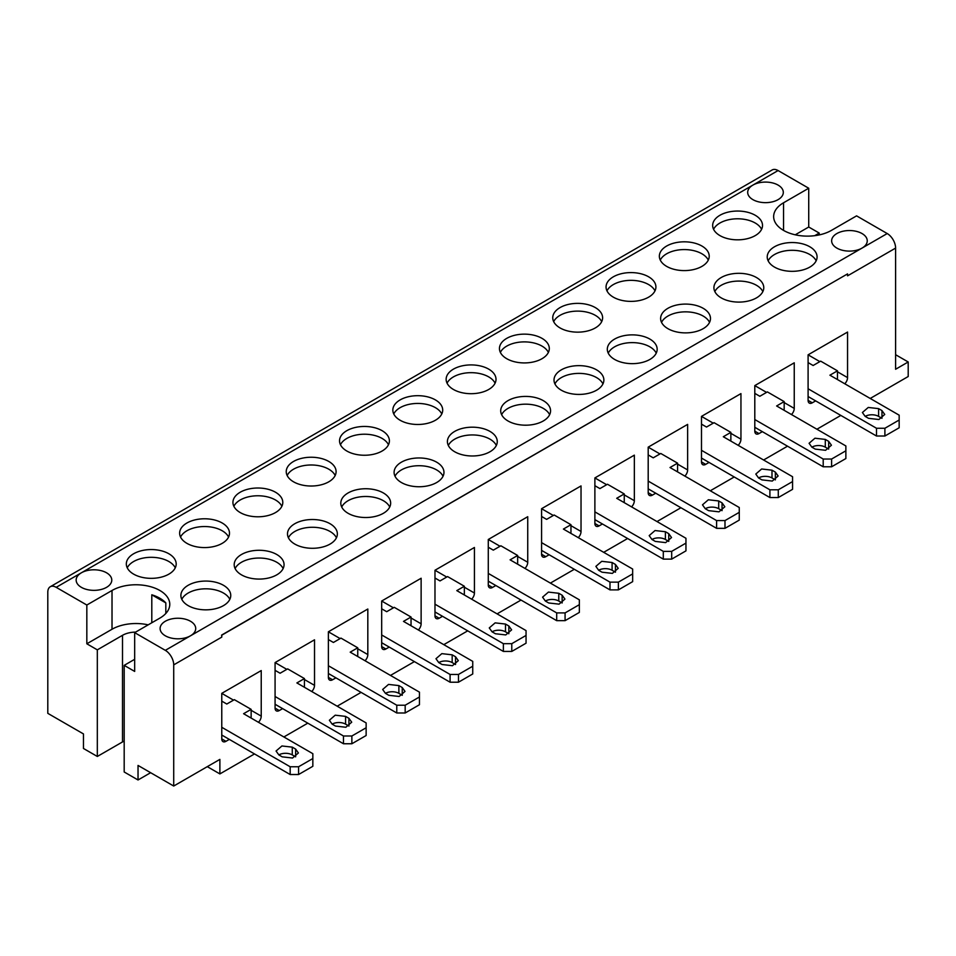 <?xml version="1.0" encoding="UTF-8"?>
<svg xmlns="http://www.w3.org/2000/svg" width="956" height="956" viewBox="0 0 956 956"><rect width="100%" height="100%" fill="white"/><g stroke="black" fill="none" stroke-linecap="round" stroke-linejoin="round"><path stroke-width="1.43" d="M847.554 273.894L221.601 635.095A11.866 6.859 60 0 1 221.768 637.126L221.768 635.19L847.554 273.894L847.554 275.842L895.605 248.094L895.605 369.255L908.2 361.977L895.605 354.712M660.273 260.092A24.928 14.388 180 0 1 684.126 249.576A24.928 14.388 180 0 1 708.205 259.913A24.928 14.388 180 0 1 708.288 260.092M714.837 291.592A24.928 14.388 180 0 1 738.689 281.076A24.928 14.388 180 0 1 762.769 291.413A24.928 14.388 180 0 1 762.852 291.592M768.146 260.809A24.928 14.388 180 0 1 791.998 250.305A24.928 14.388 180 0 1 816.077 260.641A24.928 14.388 180 0 1 816.161 260.809M713.582 229.309A24.928 14.388 180 0 1 737.435 218.793A24.928 14.388 180 0 1 761.514 229.141A24.928 14.388 180 0 1 761.597 229.309M127.256 567.828A24.928 14.388 180 0 1 151.096 557.312A24.928 14.388 180 0 1 175.175 567.649A24.928 14.388 180 0 1 175.271 567.828M181.807 599.328A24.928 14.388 180 0 1 205.66 588.812A24.928 14.388 180 0 1 229.739 599.149A24.928 14.388 180 0 1 229.822 599.328M180.553 537.057A24.928 14.388 180 0 1 204.405 526.541A24.928 14.388 180 0 1 228.484 536.878A24.928 14.388 180 0 1 228.568 537.057M235.116 568.557A24.928 14.388 180 0 1 258.968 558.041A24.928 14.388 180 0 1 283.048 568.378A24.928 14.388 180 0 1 283.131 568.557M233.862 506.286A24.928 14.388 180 0 1 257.702 495.77A24.928 14.388 180 0 1 281.781 506.106A24.928 14.388 180 0 1 281.877 506.286M288.413 537.786A24.928 14.388 180 0 1 312.265 527.27A24.928 14.388 180 0 1 336.345 537.607A24.928 14.388 180 0 1 336.428 537.786M287.159 475.502A24.928 14.388 180 0 1 311.011 464.986A24.928 14.388 180 0 1 335.09 475.335A24.928 14.388 180 0 1 335.174 475.502M341.722 507.003A24.928 14.388 180 0 1 365.574 496.487A24.928 14.388 180 0 1 389.654 506.835A24.928 14.388 180 0 1 389.737 507.003M340.455 444.731A24.928 14.388 180 0 1 364.308 434.215A24.928 14.388 180 0 1 388.387 444.552A24.928 14.388 180 0 1 388.483 444.731M395.019 476.231A24.928 14.388 180 0 1 418.871 465.715A24.928 14.388 180 0 1 442.951 476.064A24.928 14.388 180 0 1 443.034 476.231M393.764 413.96A24.928 14.388 180 0 1 417.617 403.444A24.928 14.388 180 0 1 441.696 413.781A24.928 14.388 180 0 1 441.78 413.96M448.328 445.46A24.928 14.388 180 0 1 472.18 434.944A24.928 14.388 180 0 1 496.26 445.281A24.928 14.388 180 0 1 496.343 445.46M447.061 383.189A24.928 14.388 180 0 1 470.914 372.673A24.928 14.388 180 0 1 494.993 383.009A24.928 14.388 180 0 1 495.089 383.189M501.625 414.689A24.928 14.388 180 0 1 525.477 404.173A24.928 14.388 180 0 1 549.557 414.51A24.928 14.388 180 0 1 549.64 414.689M500.37 352.406A24.928 14.388 180 0 1 524.223 341.89A24.928 14.388 180 0 1 548.302 352.238A24.928 14.388 180 0 1 548.385 352.406M554.934 383.906A24.928 14.388 180 0 1 578.786 373.39A24.928 14.388 180 0 1 602.866 383.738A24.928 14.388 180 0 1 602.949 383.906M553.667 321.634A24.928 14.388 180 0 1 577.52 311.118A24.928 14.388 180 0 1 601.599 321.455A24.928 14.388 180 0 1 601.683 321.634M608.231 353.134A24.928 14.388 180 0 1 632.083 342.618A24.928 14.388 180 0 1 656.163 352.967A24.928 14.388 180 0 1 656.246 353.134M606.976 290.863A24.928 14.388 180 0 1 630.829 280.347A24.928 14.388 180 0 1 654.908 290.684A24.928 14.388 180 0 1 654.991 290.863M661.54 322.363A24.928 14.388 180 0 1 685.392 311.847A24.928 14.388 180 0 1 709.472 322.184A24.928 14.388 180 0 1 709.555 322.363M151.801 594.799A33.83 19.538 180 0 1 165.818 602.889L151.801 594.799L151.801 622.762M165.818 613.453L165.818 602.889M124.184 741.079A18.989 10.97 0 0 0 122.511 741.94L97.321 756.471L83.471 748.476L83.471 733.933L47.8 713.343L47.8 592.182A11.866 6.859 -120 0 1 50.262 586.745A11.866 6.859 -120 0 1 56.189 587.331L86.829 605.029L86.829 643.794L97.321 649.853L122.511 635.31A18.989 10.97 0 0 1 135.621 632.107M97.321 756.471L97.321 649.853M207.285 766.652L219.88 773.918L254.499 753.937M283.872 736.968L307.796 723.154M337.181 706.197L361.105 692.383M390.478 675.426L414.402 661.612M443.787 644.655L467.711 630.841M497.084 613.872L521.008 600.069M550.393 583.1L574.317 569.286M603.69 552.329L627.614 538.515M656.999 521.558L680.923 507.744M710.296 490.775L734.22 476.972M763.605 460.003L787.529 446.189M816.902 429.232L840.826 415.418M870.211 398.461L908.2 376.521L908.2 361.977M150.63 772.711L138.034 779.977L124.184 771.982L124.184 665.364L134.677 659.305M148.168 624.854A33.83 19.538 0 0 0 112.019 629.251L86.829 643.794M124.184 665.364L134.677 671.423L134.677 632.645L159.867 618.114A33.83 19.538 180 0 0 169.774 604.3A33.83 19.538 180 0 0 148.885 586.255A33.83 19.538 180 0 0 112.019 590.485L112.019 629.251M86.829 605.029L112.019 590.485M219.88 773.918L219.88 759.387L173.717 786.035L173.717 664.874A11.866 6.859 -120 0 0 165.316 650.343L134.677 632.645M895.605 248.094A11.866 6.859 60 0 0 887.216 233.551L856.576 215.865L831.397 230.408A33.83 19.538 180 0 1 794.52 234.638A33.83 19.538 180 0 1 773.643 216.594A33.83 19.538 180 0 1 783.55 202.78L808.728 188.236L778.088 170.55A11.866 6.859 -120 0 0 772.149 169.965L50.262 586.745M887.216 233.551L862.037 248.094A17.806 10.277 180 0 1 844.423 250.687A17.806 10.277 180 0 1 831.636 240.828A17.806 10.277 180 0 1 854.449 230.958A17.806 10.277 180 0 1 867.247 240.828A17.806 10.277 180 0 1 862.037 248.094L190.495 635.8A17.806 10.277 180 0 1 172.893 638.393A17.806 10.277 180 0 1 160.106 628.534A17.806 10.277 180 0 1 182.919 618.663A17.806 10.277 180 0 1 195.717 628.534A17.806 10.277 180 0 1 190.495 635.8L165.316 650.343M778.088 170.55L752.91 185.094A17.806 10.277 180 0 1 770.512 182.5A17.806 10.277 180 0 1 783.311 192.359A17.806 10.277 180 0 1 760.486 202.23A17.806 10.277 180 0 1 747.688 192.359A17.806 10.277 180 0 1 752.91 185.094L81.379 572.799A17.806 10.277 180 0 1 98.982 570.206A17.806 10.277 180 0 1 111.78 580.065A17.806 10.277 180 0 1 88.956 589.936A17.806 10.277 180 0 1 76.157 580.065A17.806 10.277 180 0 1 81.379 572.799L56.189 587.331M713.666 229.488A24.928 14.388 180 0 1 712.662 225.437A24.928 14.388 180 0 1 734.041 211.192A24.928 14.388 180 0 1 761.514 221.386A24.928 14.388 180 0 1 762.518 225.437A24.928 14.388 180 0 1 741.139 239.681A24.928 14.388 180 0 1 713.666 229.488M660.369 260.259A24.928 14.388 180 0 1 659.353 256.208A24.928 14.388 180 0 1 680.744 241.964A24.928 14.388 180 0 1 708.205 252.157A24.928 14.388 180 0 1 709.221 256.208A24.928 14.388 180 0 1 687.83 270.452A24.928 14.388 180 0 1 660.369 260.259M607.06 291.042A24.928 14.388 180 0 1 606.056 286.979A24.928 14.388 180 0 1 627.435 272.735A24.928 14.388 180 0 1 654.908 282.928A24.928 14.388 180 0 1 655.912 286.979A24.928 14.388 180 0 1 634.533 301.236A24.928 14.388 180 0 1 607.06 291.042M553.763 321.814A24.928 14.388 180 0 1 552.747 317.762A24.928 14.388 180 0 1 574.138 303.518A24.928 14.388 180 0 1 601.599 313.711A24.928 14.388 180 0 1 602.615 317.762A24.928 14.388 180 0 1 581.224 332.007A24.928 14.388 180 0 1 553.763 321.814M500.454 352.585A24.928 14.388 180 0 1 499.45 348.534A24.928 14.388 180 0 1 520.829 334.289A24.928 14.388 180 0 1 548.302 344.483A24.928 14.388 180 0 1 549.306 348.534A24.928 14.388 180 0 1 527.927 362.778A24.928 14.388 180 0 1 500.454 352.585M447.157 383.356A24.928 14.388 180 0 1 446.141 379.305A24.928 14.388 180 0 1 467.532 365.061A24.928 14.388 180 0 1 494.993 375.254A24.928 14.388 180 0 1 496.009 379.305A24.928 14.388 180 0 1 474.618 393.549A24.928 14.388 180 0 1 447.157 383.356M393.848 414.139A24.928 14.388 180 0 1 392.844 410.076A24.928 14.388 180 0 1 414.223 395.832A24.928 14.388 180 0 1 441.696 406.025A24.928 14.388 180 0 1 442.7 410.076A24.928 14.388 180 0 1 421.321 424.333A24.928 14.388 180 0 1 393.848 414.139M340.551 444.91A24.928 14.388 180 0 1 339.535 440.859A24.928 14.388 180 0 1 360.926 426.603A24.928 14.388 180 0 1 388.387 436.808A24.928 14.388 180 0 1 389.403 440.859A24.928 14.388 180 0 1 368.012 455.104A24.928 14.388 180 0 1 340.551 444.91M287.242 475.682A24.928 14.388 180 0 1 286.238 471.631A24.928 14.388 180 0 1 307.617 457.386A24.928 14.388 180 0 1 335.09 467.58A24.928 14.388 180 0 1 336.094 471.631A24.928 14.388 180 0 1 314.715 485.875A24.928 14.388 180 0 1 287.242 475.682M233.945 506.453A24.928 14.388 180 0 1 232.929 502.402A24.928 14.388 180 0 1 254.32 488.158A24.928 14.388 180 0 1 281.781 498.351A24.928 14.388 180 0 1 282.797 502.402A24.928 14.388 180 0 1 261.406 516.646A24.928 14.388 180 0 1 233.945 506.453M180.636 537.224A24.928 14.388 180 0 1 179.632 533.173A24.928 14.388 180 0 1 201.011 518.929A24.928 14.388 180 0 1 228.484 529.122A24.928 14.388 180 0 1 229.488 533.173A24.928 14.388 180 0 1 208.109 547.43A24.928 14.388 180 0 1 180.636 537.224M127.339 568.007A24.928 14.388 180 0 1 126.323 563.956A24.928 14.388 180 0 1 147.714 549.7A24.928 14.388 180 0 1 175.175 559.905A24.928 14.388 180 0 1 176.191 563.956A24.928 14.388 180 0 1 154.8 578.201A24.928 14.388 180 0 1 127.339 568.007M768.23 260.988A24.928 14.388 180 0 1 767.226 256.937A24.928 14.388 180 0 1 788.604 242.693A24.928 14.388 180 0 1 816.077 252.886A24.928 14.388 180 0 1 817.081 256.937A24.928 14.388 180 0 1 795.691 271.181A24.928 14.388 180 0 1 768.23 260.988M714.933 291.759A24.928 14.388 180 0 1 713.917 287.708A24.928 14.388 180 0 1 735.307 273.464A24.928 14.388 180 0 1 762.769 283.657A24.928 14.388 180 0 1 763.772 287.708A24.928 14.388 180 0 1 742.394 301.953A24.928 14.388 180 0 1 714.933 291.759M661.624 322.542A24.928 14.388 180 0 1 660.62 318.491A24.928 14.388 180 0 1 681.998 304.235A24.928 14.388 180 0 1 709.472 314.428A24.928 14.388 180 0 1 710.475 318.491A24.928 14.388 180 0 1 689.085 332.736A24.928 14.388 180 0 1 661.624 322.542M608.327 353.314A24.928 14.388 180 0 1 607.311 349.263A24.928 14.388 180 0 1 628.701 335.018A24.928 14.388 180 0 1 656.163 345.212A24.928 14.388 180 0 1 657.166 349.263A24.928 14.388 180 0 1 635.788 363.507A24.928 14.388 180 0 1 608.327 353.314M555.018 384.085A24.928 14.388 180 0 1 554.014 380.034A24.928 14.388 180 0 1 575.393 365.79A24.928 14.388 180 0 1 602.866 375.983A24.928 14.388 180 0 1 603.869 380.034A24.928 14.388 180 0 1 582.491 394.278A24.928 14.388 180 0 1 555.018 384.085M501.721 414.856A24.928 14.388 180 0 1 500.705 410.805A24.928 14.388 180 0 1 522.096 396.561A24.928 14.388 180 0 1 549.557 406.754A24.928 14.388 180 0 1 550.56 410.805A24.928 14.388 180 0 1 529.182 425.05A24.928 14.388 180 0 1 501.721 414.856M448.412 445.639A24.928 14.388 180 0 1 447.408 441.576A24.928 14.388 180 0 1 468.787 427.332A24.928 14.388 180 0 1 496.26 437.525A24.928 14.388 180 0 1 497.263 441.576A24.928 14.388 180 0 1 475.885 455.833A24.928 14.388 180 0 1 448.412 445.639M395.115 476.411A24.928 14.388 180 0 1 394.099 472.36A24.928 14.388 180 0 1 415.49 458.115A24.928 14.388 180 0 1 442.951 468.309A24.928 14.388 180 0 1 443.966 472.36A24.928 14.388 180 0 1 422.576 486.604A24.928 14.388 180 0 1 395.115 476.411M341.806 507.182A24.928 14.388 180 0 1 340.802 503.131A24.928 14.388 180 0 1 362.181 488.886A24.928 14.388 180 0 1 389.654 499.08A24.928 14.388 180 0 1 390.657 503.131A24.928 14.388 180 0 1 369.279 517.375A24.928 14.388 180 0 1 341.806 507.182M288.509 537.953A24.928 14.388 180 0 1 287.493 533.902A24.928 14.388 180 0 1 308.884 519.658A24.928 14.388 180 0 1 336.345 529.851A24.928 14.388 180 0 1 337.36 533.902A24.928 14.388 180 0 1 315.97 548.147A24.928 14.388 180 0 1 288.509 537.953M235.2 568.736A24.928 14.388 180 0 1 234.196 564.673A24.928 14.388 180 0 1 255.575 550.429A24.928 14.388 180 0 1 283.048 560.622A24.928 14.388 180 0 1 284.051 564.673A24.928 14.388 180 0 1 262.673 578.93A24.928 14.388 180 0 1 235.2 568.736M181.903 599.508A24.928 14.388 180 0 1 180.887 595.457A24.928 14.388 180 0 1 202.278 581.212A24.928 14.388 180 0 1 229.739 591.405A24.928 14.388 180 0 1 230.755 595.457A24.928 14.388 180 0 1 209.364 609.701A24.928 14.388 180 0 1 181.903 599.508M229.321 739.394L225.963 741.33A5.939 3.43 120 0 1 222.999 741.617A5.939 3.43 120 0 1 221.768 738.904L221.768 693.351L261.227 670.574L261.227 716.128A5.939 3.43 120 0 1 258.443 722.294M138.034 779.977L138.034 765.433L173.717 786.035M819.22 234.913L819.22 233.073L814.715 235.678M808.728 188.236L808.728 227.014L819.22 233.073M795.237 234.806L808.728 227.014M311.752 691.511A5.939 3.43 120 0 0 314.524 685.356L314.524 639.803L275.077 662.58L275.077 708.133A5.939 3.43 120 0 0 276.296 710.846A5.939 3.43 120 0 0 279.272 710.559L282.618 708.623M365.049 660.739A5.939 3.43 120 0 0 367.821 654.585L367.821 609.02L328.374 631.797L328.374 677.362A5.939 3.43 120 0 0 329.605 680.075A5.939 3.43 120 0 0 332.569 679.776L335.915 677.852M418.358 629.968A5.939 3.43 120 0 0 421.13 623.802L421.13 578.249L381.683 601.025L381.683 646.579A5.939 3.43 120 0 0 382.902 649.303A5.939 3.43 120 0 0 385.877 649.005L389.223 647.069M471.655 599.197A5.939 3.43 120 0 0 474.427 593.031L474.427 547.477L434.98 570.254L434.98 615.807A5.939 3.43 120 0 0 436.211 618.532A5.939 3.43 120 0 0 439.174 618.233L442.52 616.297M524.964 568.414A5.939 3.43 120 0 0 527.736 562.259L527.736 516.706L488.277 539.483L488.277 585.036A5.939 3.43 120 0 0 489.508 587.749A5.939 3.43 120 0 0 492.483 587.462L495.829 585.526M578.26 537.642A5.939 3.43 120 0 0 581.033 531.488L581.033 485.923L541.586 508.7L541.586 554.265A5.939 3.43 120 0 0 542.817 556.978A5.939 3.43 120 0 0 545.78 556.679L549.126 554.755M631.569 506.871A5.939 3.43 120 0 0 634.342 500.705L634.342 455.152L594.883 477.928L594.883 523.482A5.939 3.43 120 0 0 596.114 526.206A5.939 3.43 120 0 0 599.089 525.908L602.435 523.972M684.866 476.1A5.939 3.43 120 0 0 687.639 469.934L687.639 424.38L648.192 447.157L648.192 492.71A5.939 3.43 120 0 0 649.423 495.435A5.939 3.43 120 0 0 652.386 495.136L655.732 493.2M738.175 445.317A5.939 3.43 120 0 0 740.948 439.163L740.948 393.609L701.489 416.386L701.489 461.939A5.939 3.43 120 0 0 702.72 464.652A5.939 3.43 120 0 0 705.695 464.365L709.041 462.429M791.472 414.546A5.939 3.43 120 0 0 794.245 408.391L794.245 362.826L754.798 385.603L766.545 392.39M762.338 431.658L758.992 433.582A5.939 3.43 120 0 1 756.029 433.881A5.939 3.43 120 0 1 754.798 431.168L754.798 385.603M844.781 383.774A5.939 3.43 120 0 0 847.554 377.608L847.554 332.055L808.095 354.831L819.854 361.619M815.647 400.875L812.301 402.811A5.939 3.43 120 0 1 809.326 403.109A5.939 3.43 120 0 1 808.095 400.385L808.095 354.831M808.095 388.769L876.509 428.264L876.509 436.02L808.095 396.525M808.095 362.599L813.126 365.503L820.678 361.141L837.468 370.832L829.916 375.194L899.166 415.179L899.166 420.019L884.898 428.264L876.509 428.264M868.526 418.322L878.875 419.517L884.742 414.45L881.958 410.578L878.6 408.63L868.251 407.447L862.396 412.514L865.168 416.386L868.526 418.322M878.6 408.63L878.6 416.386L881.958 418.322L881.958 410.578M884.898 428.264L884.898 436.02L876.509 436.02M899.166 420.019L899.166 427.774L884.898 436.02M837.468 370.832L837.468 378.588L836.631 379.066M878.6 416.386A9.5 5.485 -0 0 0 865.168 416.386M754.798 419.541L823.2 459.035L823.2 466.791L754.798 427.296M754.798 393.37L759.829 396.274L767.381 391.912L784.171 401.604L776.619 405.965L845.869 445.95L845.869 450.802L831.601 459.035L823.2 459.035M815.229 449.105L825.578 450.288L831.433 445.221L828.661 441.349L825.303 439.413L814.954 438.218L809.087 443.285L811.871 447.157L815.229 449.105M825.303 439.413L825.303 447.157L828.661 449.105L828.661 441.349M831.601 459.035L831.601 466.791L823.2 466.791M845.869 450.802L845.869 458.545L831.601 466.791M784.171 401.604L784.171 409.359L783.322 409.849M825.303 447.157A9.5 5.485 -0 0 0 811.871 447.157M701.489 450.312L769.903 489.807L769.903 497.562L701.489 458.067M701.489 424.141L706.52 427.045L714.072 422.683L730.862 432.375L723.31 436.737L792.56 476.721L792.56 481.573L778.292 489.807L769.903 489.807M761.92 479.876L772.269 481.059L778.136 475.992L775.352 472.121L771.994 470.185L761.645 468.99L755.79 474.057L758.562 477.94L761.92 479.876M771.994 470.185L771.994 477.94L775.352 479.876L775.352 472.121M778.292 489.807L778.292 497.562L769.903 497.562M792.56 481.573L792.56 489.329L778.292 497.562M730.862 432.375L730.862 440.13L730.025 440.62M771.994 477.94A9.5 5.485 -0 0 0 758.562 477.94M648.192 481.095L716.594 520.578L716.594 528.333L648.192 488.851M648.192 454.925L653.223 457.828L660.775 453.467L677.565 463.158L670.013 467.52L739.263 507.505L739.263 512.344L724.995 520.578L716.594 520.578M708.623 510.647L718.972 511.842L724.827 506.776L722.055 502.892L718.697 500.956L708.348 499.773L702.481 504.828L705.265 508.712L708.623 510.647M718.697 500.956L718.697 508.712L722.055 510.647L722.055 502.892M724.995 520.578L724.995 528.333L716.594 528.333M739.263 512.344L739.263 520.1L724.995 528.333M677.565 463.158L677.565 470.914L676.728 471.392M718.697 508.712A9.5 5.485 -0 0 0 705.265 508.712M594.883 511.866L663.297 551.361L663.297 559.117L594.883 519.622M594.883 485.696L599.914 488.6L607.466 484.238L624.256 493.929L616.704 498.291L685.954 538.276L685.954 543.116L671.686 551.361L663.297 551.361M655.314 541.419L665.663 542.614L671.53 537.547L668.746 533.663L665.388 531.727L655.039 530.544L649.184 535.611L651.956 539.483L655.314 541.419M665.388 531.727L665.388 539.483L668.746 541.419L668.746 533.663M671.686 551.361L671.686 559.117L663.297 559.117M685.954 543.116L685.954 550.871L671.686 559.117M624.256 493.929L624.256 501.685L623.42 502.163M665.388 539.483A9.5 5.485 -0 0 0 651.956 539.483M541.586 542.638L609.988 582.132L609.988 589.888L541.586 550.393M541.586 516.467L546.617 519.371L554.169 515.009L570.959 524.701L563.407 529.062L632.657 569.047L632.657 573.899L618.389 582.132L609.988 582.132M602.017 572.202L612.366 573.385L618.221 568.318L615.449 564.446L612.091 562.498L601.742 561.315L595.875 566.382L598.659 570.254L602.017 572.202M612.091 562.498L612.091 570.254L615.449 572.202L615.449 564.446M618.389 582.132L618.389 589.888L609.988 589.888M632.657 573.899L632.657 581.642L618.389 589.888M570.959 524.701L570.959 532.456L570.123 532.946M612.091 570.254A9.5 5.485 -0 0 0 598.659 570.254M488.277 573.409L556.691 612.904L556.691 620.659L488.277 581.164M488.277 547.238L493.308 550.142L500.86 545.78L517.65 555.472L510.098 559.834L579.348 599.818L579.348 604.67L565.08 612.904L556.691 612.904M548.708 602.973L559.057 604.156L564.924 599.089L562.14 595.218L558.782 593.282L548.433 592.087L542.578 597.153L545.35 601.037L548.708 602.973M558.782 593.282L558.782 601.037L562.14 602.973L562.14 595.218M565.08 612.904L565.08 620.659L556.691 620.659M579.348 604.67L579.348 612.426L565.08 620.659M517.65 555.472L517.65 563.227L516.814 563.717M558.782 601.037A9.5 5.485 -0 0 0 545.35 601.037M434.98 604.192L503.382 643.675L503.382 651.43L434.98 611.948M434.98 578.022L440.011 580.925L447.563 576.564L464.353 586.255L456.801 590.617L526.051 630.59L526.051 635.441L511.783 643.675L503.382 643.675M495.411 633.744L505.76 634.927L511.615 629.873L508.843 625.989L505.485 624.053L495.136 622.87L489.269 627.925L492.053 631.808L495.411 633.744M505.485 624.053L505.485 631.808L508.843 633.744L508.843 625.989M511.783 643.675L511.783 651.43L503.382 651.43M526.051 635.441L526.051 643.197L511.783 651.43M464.353 586.255L464.353 594.011L463.517 594.489M505.485 631.808A9.5 5.485 -0 0 0 492.053 631.808M381.683 634.963L450.085 674.458L450.085 682.214L381.683 642.719M381.683 608.793L386.702 611.697L394.254 607.335L411.044 617.026L403.492 621.388L472.742 661.373L472.742 666.213L458.474 674.458L450.085 674.458M442.102 664.516L452.451 665.711L458.318 660.644L455.534 656.76L452.176 654.824L441.827 653.641L435.972 658.708L438.744 662.58L442.102 664.516M452.176 654.824L452.176 662.58L455.534 664.516L455.534 656.76M458.474 674.458L458.474 682.214L450.085 682.214M472.742 666.213L472.742 673.968L458.474 682.214M411.044 617.026L411.044 624.782L410.208 625.26M452.176 662.58A9.5 5.485 -0 0 0 438.744 662.58M328.374 665.735L396.776 705.229L396.776 712.985L328.374 673.49M328.374 639.564L333.405 642.468L340.957 638.106L357.747 647.798L350.195 652.159L419.445 692.144L419.445 696.984L405.177 705.229L396.776 705.229M388.805 695.299L399.154 696.482L405.009 691.415L402.237 687.543L398.879 685.595L388.53 684.412L382.663 689.479L385.447 693.351L388.805 695.299M398.879 685.595L398.879 693.351L402.237 695.299L402.237 687.543M405.177 705.229L405.177 712.985L396.776 712.985M419.445 696.984L419.445 704.739L405.177 712.985M357.747 647.798L357.747 655.553L356.911 656.043M398.879 693.351A9.5 5.485 -0 0 0 385.447 693.351M275.077 696.506L343.479 736L343.479 743.756L275.077 704.261M275.077 670.335L280.096 673.239L287.648 668.877L304.438 678.569L296.886 682.931L366.136 722.915L366.136 727.767L351.868 736L343.479 736M335.496 726.07L345.845 727.253L351.712 722.186L348.928 718.315L345.57 716.379L335.221 715.184L329.366 720.25L332.138 724.134L335.496 726.07M345.57 716.379L345.57 724.134L348.928 726.07L348.928 718.315M351.868 736L351.868 743.756L343.479 743.756M366.136 727.767L366.136 735.523L351.868 743.756M304.438 678.569L304.438 686.324L303.602 686.814M345.57 724.134A9.5 5.485 -0 0 0 332.138 724.134M221.768 727.289L290.17 766.772L290.17 774.527L221.768 735.033M221.768 701.118L226.799 704.022L234.351 699.661L251.141 709.352L243.589 713.714L312.839 753.687L312.839 758.538L298.571 766.772L290.17 766.772M282.199 756.841L292.548 758.024L298.403 752.97L295.631 749.086L292.273 747.15L281.924 745.967L276.057 751.022L278.841 754.905L282.199 756.841M292.273 747.15L292.273 754.905L295.631 756.841L295.631 749.086M298.571 766.772L298.571 774.527L290.17 774.527M312.839 758.538L312.839 766.294L298.571 774.527M251.141 709.352L251.141 717.108L250.305 717.586M292.273 754.905A9.5 5.485 -0 0 0 278.841 754.905M122.511 741.94L122.511 635.31M221.768 738.904L225.963 741.33M783.55 202.78L783.55 230.408M221.768 637.126L173.717 664.874M221.768 693.351L233.515 700.139M251.141 710.308L261.227 716.128M275.077 708.133L279.272 710.559M275.077 662.58L286.824 669.355M304.438 679.537L314.524 685.356M328.374 677.362L332.569 679.776M328.374 631.797L340.121 638.584M357.747 648.754L367.821 654.585M381.683 646.579L385.877 649.005M381.683 601.025L393.43 607.813M411.044 617.982L421.13 623.802M434.98 615.807L439.174 618.233M434.98 570.254L446.727 577.042M464.353 587.211L474.427 593.031M488.277 585.036L492.483 587.462M488.277 539.483L500.036 546.258M517.65 556.44L527.736 562.259M541.586 554.265L545.78 556.679M541.586 508.7L553.333 515.487M570.959 525.657L581.033 531.488M594.883 523.482L599.089 525.908M594.883 477.928L606.642 484.716M624.256 494.885L634.342 500.705M648.192 492.71L652.386 495.136M648.192 447.157L659.939 453.945M677.565 464.114L687.639 469.934M701.489 461.939L705.695 464.365M701.489 416.386L713.248 423.173M730.862 433.343L740.948 439.163M784.171 402.572L794.245 408.391M754.798 431.168L758.992 433.582M837.468 371.788L847.554 377.608M808.095 400.385L812.301 402.811"/></g></svg>
